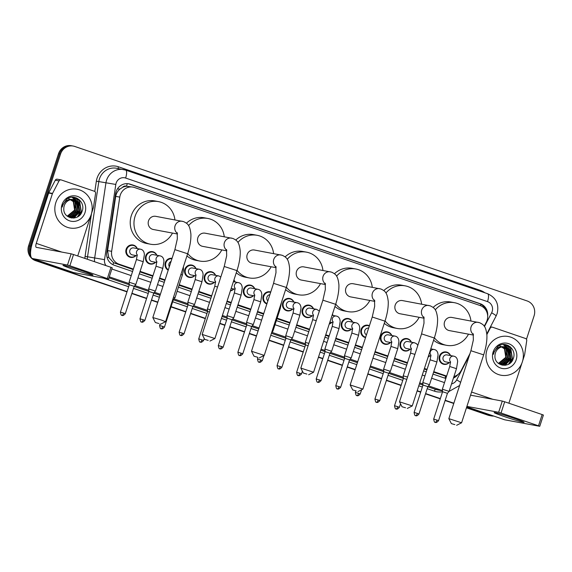 <?xml version="1.0" encoding="UTF-8"?>
<svg xmlns="http://www.w3.org/2000/svg" width="572" height="572" viewBox="0 0 572 572"><rect width="100%" height="100%" fill="white"/><g stroke="black" fill="none" stroke-linecap="round" stroke-linejoin="round"><path stroke-width="0.86" d="M429.679 355.863A6.306 5.97 -79.5 0 1 428.128 357.057M410.103 349.177A6.306 5.97 -79.5 0 1 400.243 342.857A6.306 5.97 -79.5 0 1 411.397 342.199M390.519 342.492A6.306 5.97 -79.5 0 1 380.666 336.172A6.306 5.97 -79.5 0 1 391.82 335.514M365.551 337.609A6.306 5.97 -79.5 0 1 361.082 329.486A6.306 5.97 -79.5 0 1 369.412 325.725M351.365 329.115A6.306 5.97 -79.5 0 1 341.505 322.794A6.306 5.97 -79.5 0 1 352.659 322.143M331.789 322.429A6.306 5.97 -79.5 0 1 329.229 324.059M312.205 315.744A6.306 5.97 -79.5 0 1 302.345 309.423A6.306 5.97 -79.5 0 1 313.499 308.766M292.628 309.059A6.306 5.97 -79.5 0 1 282.768 302.738A6.306 5.97 -79.5 0 1 293.922 302.08M266.859 303.961A6.306 5.97 -79.5 0 1 269.991 291.784A6.306 5.97 -79.5 0 1 270.756 291.977M253.468 295.681A6.306 5.97 -79.5 0 1 243.608 289.368A6.306 5.97 -79.5 0 1 254.762 288.71M233.891 288.996A6.306 5.97 -79.5 0 1 230.402 290.841M214.314 282.311A6.306 5.97 -79.5 0 1 204.454 275.99A6.306 5.97 -79.5 0 1 215.608 275.339M194.73 275.625A6.306 5.97 -79.5 0 1 184.87 269.305A6.306 5.97 -79.5 0 1 196.024 268.647M168.211 270.198A6.306 5.97 -79.5 0 1 172.058 258.344M155.577 262.248A6.306 5.97 -79.5 0 1 145.717 255.934A6.306 5.97 -79.5 0 1 156.871 255.276M135.993 255.562A6.306 5.97 -79.5 0 1 126.133 249.249A6.306 5.97 -79.5 0 1 137.287 248.591M449.256 362.548A6.306 5.97 -79.5 0 1 439.403 356.227A6.306 5.97 -79.5 0 1 450.557 355.577M484.248 326.197L486.286 322.286A11.819 11.19 100.5 0 0 487.079 320.392A11.819 11.19 100.5 0 0 480.13 305.541L134.506 187.502A11.819 11.19 100.5 0 0 133.011 187.115A11.819 11.19 100.5 0 0 119.777 197.118L111.647 251.33A11.819 11.19 100.5 0 0 119.076 264.178L133.369 269.062M122.522 187.366A11.819 11.19 -79.5 0 1 126.705 186.257L126.519 186.193A3.94 3.732 100.5 0 0 122.522 187.366L119.855 189.139C117.603 191.062 116.23 193.472 115.723 196.368L107.593 250.579L108.737 257.471L113.628 262.734L133.197 269.591M433.597 372.179L445.674 376.133A11.819 3.775 -71.1 0 1 444.902 378.171M139.911 271.879L152.781 276.276M159.495 278.571L164.893 280.409M179.072 285.256L191.935 289.647M198.648 291.942L211.518 296.332M226.905 301.594L231.095 303.024M237.809 305.312L250.672 309.709M257.386 311.997L263.563 314.107M276.97 318.69L289.832 323.08M296.546 325.375L309.409 329.765M325.582 335.292L328.993 336.45M335.707 338.746L348.57 343.143M355.283 345.431L362.233 347.805M374.917 352.137L387.73 356.513M394.437 358.808L407.307 363.199M424.252 368.99L426.884 369.884M133.011 187.115L126.705 186.257M453.925 376.562A11.819 11.19 100.5 0 0 461.082 370.67L469.977 353.596M140.083 271.357L152.953 275.747M159.667 278.042L165.058 279.887M179.243 284.727L192.106 289.125M198.82 291.413L211.69 295.81M227.077 301.065L231.267 302.495M237.981 304.79L250.843 309.18M257.557 311.475L263.735 313.585M277.134 318.161L290.004 322.551M296.718 324.846L309.581 329.243M325.754 334.763L329.165 335.928M335.871 338.216L348.741 342.614M355.455 344.909L362.405 347.283M375.089 351.608L387.895 355.984M394.608 358.279L407.478 362.669M424.424 368.461L427.055 369.362M433.769 371.65L446.632 376.047M332.418 314.243A6.306 5.97 -79.5 0 1 333.083 315.458M233.905 280.058A6.306 5.97 -79.5 0 1 235.185 282.025M487.673 315.93A11.819 11.19 100.5 0 0 480.173 303.696L130.302 184.213A11.819 11.19 100.5 0 0 128.807 183.819A11.819 11.19 100.5 0 0 115.573 193.829L106.792 252.388A11.819 11.19 100.5 0 0 114.221 265.236L132.575 271.507M128.307 183.741A11.819 11.19 -79.5 0 1 129.301 184.027L479.179 303.51A11.819 11.19 -79.5 0 1 486.028 310.389M79.901 212.012A15.766 14.922 -79.5 0 1 77.263 217.002A15.766 14.922 -79.5 0 0 79.901 212.012M80.109 214.193A15.766 14.922 -79.5 0 1 79.465 215.408A15.766 14.922 -79.5 0 0 80.109 214.193M511.068 359.259A15.766 14.922 -79.5 0 1 508.422 364.25A15.766 14.922 -79.5 0 0 511.068 359.259M511.268 361.44A15.766 14.922 -79.5 0 1 510.624 362.655A15.766 14.922 -79.5 0 0 511.268 361.44M493.786 416.08A11.819 11.19 -79.5 0 1 491.412 415.916A11.819 11.19 -79.5 0 1 489.918 415.522L466.537 407.536M30.545 253.696A11.819 11.19 -79.5 0 1 30.595 246.182L60.525 154.075A11.819 11.19 -79.5 0 1 73.287 146.067A11.819 11.19 -79.5 0 1 74.775 146.461L527.141 300.951A11.819 11.19 -79.5 0 1 534.098 315.801L526.469 339.282M127.084 291.606L37.552 261.032A11.819 11.19 -79.5 0 1 34.127 259.102M453.853 403.203L445.195 400.25M440.347 398.591L425.618 393.565M420.763 391.906L417.202 390.69M401.187 385.221L386.457 380.187M381.61 378.535L367.868 373.838M355.183 369.505L347.297 366.816M342.449 365.158L327.72 360.131M322.873 358.472L318.525 356.992M303.296 351.787L288.56 346.754M283.712 345.102L269.19 340.14M256.513 335.807L249.406 333.383M244.559 331.724L229.822 326.698M224.975 325.039L219.855 323.294M205.398 318.354L190.669 313.32M185.821 311.668L171.085 306.635M157.836 302.109L151.508 299.95M146.661 298.298L131.932 293.264M466.445 407.815L487.916 415.15A11.819 11.19 -79.5 0 0 489.41 415.544L490.411 415.73A11.819 11.19 -79.5 0 1 488.917 415.336L466.495 407.679L488.917 415.336A11.819 11.19 -79.5 0 0 490.411 415.73L491.412 415.916M126.991 291.892L35.55 260.66A11.819 11.19 -79.5 0 1 28.6 245.81L58.53 153.704L59.524 153.889A11.819 11.19 -79.5 0 1 72.286 145.889A11.819 11.19 -79.5 0 0 59.524 153.889L29.601 245.996L59.524 153.889L60.525 154.075M35.55 260.66L36.551 260.846A11.819 11.19 -79.5 0 1 32.833 258.658A11.819 11.19 -79.5 0 0 36.551 260.846L127.034 291.749L37.552 261.032M30.859 256.335A11.819 11.19 -79.5 0 1 29.601 245.996A11.819 11.19 -79.5 0 0 30.859 256.335M453.81 403.346L445.152 400.386L453.81 403.346M440.297 398.734L425.568 393.7L440.297 398.734M420.72 392.049L417.152 390.826L420.72 392.049M401.144 385.356L386.415 380.33L401.144 385.356M381.56 378.671L367.817 373.981L381.56 378.671M355.14 369.648L347.254 366.952L355.14 369.648M342.406 365.301L327.677 360.267L342.406 365.301M322.822 358.615L318.482 357.128L322.822 358.615M303.246 351.93L288.517 346.897L303.246 351.93M283.669 345.238L269.147 340.283L283.669 345.238M256.463 335.95L249.356 333.526L256.463 335.95M244.509 331.867L229.78 326.834L244.509 331.867M224.932 325.182L219.812 323.43L224.932 325.182M205.355 318.497L190.619 313.463L205.355 318.497M185.771 311.804L171.042 306.778L185.771 311.804M157.793 302.252L151.466 300.093L157.793 302.252M146.618 298.434L131.882 293.407L146.618 298.434M78.915 199.428A15.766 14.922 -79.5 0 1 79.286 200.186A15.766 14.922 -79.5 0 0 78.915 199.428M510.081 346.675A15.766 14.922 -79.5 0 1 510.446 347.433A15.766 14.922 -79.5 0 0 510.081 346.675M432.975 374.095L445.645 378.428A11.819 11.19 100.5 0 0 445.838 378.485M453.432 378.071A11.819 11.19 100.5 0 0 458 374.453M139.289 273.802L152.159 278.192M158.866 280.487L164.264 282.332M178.45 287.173L191.313 291.57M198.026 293.858L210.896 298.255M226.283 303.51L230.473 304.94M237.187 307.236L250.05 311.626M256.764 313.921L262.941 316.03M276.34 320.606L289.21 324.996M295.924 327.291L308.787 331.688M324.953 337.208L328.364 338.374M335.078 340.662L347.948 345.059M354.661 347.354L361.611 349.728M374.295 354.054L387.101 358.43M393.815 360.725L406.685 365.115M423.63 370.906L426.262 371.807M455.298 376.083A11.819 11.19 -79.5 0 1 453.71 377.227M78.857 215.944A15.766 14.922 100.5 0 0 79.086 215.587M79.687 214.5A15.766 14.922 100.5 0 0 80.652 212.148M510.024 363.191A15.766 14.922 100.5 0 0 510.245 362.834M510.846 361.747A15.766 14.922 100.5 0 0 511.811 359.395M58.53 153.704A11.819 11.19 -79.5 0 1 71.285 145.703L73.287 146.067M453.768 403.489L445.102 400.529M440.254 398.87L425.525 393.843M420.677 392.185L417.11 390.969M401.094 385.499L386.365 380.466M381.517 378.814L367.775 374.117M355.09 369.791L347.211 367.095M342.356 365.437L327.627 360.41M322.78 358.751L318.44 357.271M303.203 352.066L288.474 347.04M283.619 345.381L269.105 340.419M256.42 336.093L249.313 333.662M244.466 332.01L229.737 326.977M224.882 325.318L219.762 323.573M205.305 318.633L190.576 313.606M185.728 311.947L170.999 306.914M157.75 302.395L151.416 300.228M146.568 298.577L131.839 293.543M487.001 349.835A19.705 18.654 -79.5 0 1 508.265 336.493A19.705 18.654 -79.5 0 1 522.343 361.904A19.705 18.654 -79.5 0 1 501.072 375.239A19.705 18.654 -79.5 0 1 487.001 349.835M500.765 364.2L503.896 364.114L510.539 358.201L509.187 349.556L504.804 346.839M498.09 363.141L500.965 364.235L504.297 364.192L510.932 358.272L509.588 349.635L505.004 346.868L503.689 346.746A8.909 8.43 -79.5 0 0 495.438 352.91A8.909 8.43 -79.5 0 0 494.973 355.684C494.079 366.409 510.067 368.876 513.148 358.887C517.367 349.27 505.333 340.104 497.762 346.589L493.865 352.238L493.379 354.325L494.058 352.316C496.196 348.033 499.406 346.174 503.689 346.746M499.978 363.992L502.316 363.821L508.951 357.908L507.607 349.263L504.003 346.754M500.178 364.049L502.709 363.892L509.352 357.979L508 349.335L504.204 346.768M499.213 363.713L500.729 363.527L507.364 357.614L506.02 348.97L503.174 346.754M499.406 363.792L501.122 363.599L507.764 357.686L506.413 349.042L503.381 346.746M498.462 363.349L505.784 357.321L504.433 348.677L502.323 346.846M498.648 363.449L499.542 363.306L506.177 357.393L504.826 348.748L502.538 346.811M516.194 359.802A12.849 12.162 -79.5 0 1 500.707 368.075A12.849 12.162 -79.5 0 1 493.15 351.93A12.849 12.162 -79.5 0 1 508.637 343.658A12.849 12.162 -79.5 0 1 516.194 359.802M499.32 345.509L504.44 348.841L506.241 354.976M505.934 363.406L509.302 358.351L508.765 349.07M505.233 365.301L510.889 358.644L509.044 347.354L505.698 344.651M509.659 363.47L512.469 358.937L510.632 347.654L508.222 345.488M501.286 364.957L502.38 364.378M502.516 364.292L503.346 363.735M503.839 363.349L506.885 359.509M508.143 352.788L506.806 348.412M506.527 347.926L506.056 347.218M505.984 347.118L503.196 344.523M502.774 365.301L504.926 364.028M505.426 363.642L508.472 359.802M509.731 353.081L508.394 348.705M508.115 348.226L504.247 344.501M504.89 365.336L510.06 360.095M511.311 353.374L508.851 347.318L505.505 344.623M508.844 364.014L512.276 358.901L510.438 347.619L507.7 345.245M514.128 418.361A15.766 0.701 18 0 1 524.095 422.243A15.766 0.701 18 0 1 504.139 416.509A15.766 0.701 18 0 1 494.201 412.526A15.766 0.701 18 0 1 514.128 418.361M486.872 334.556L490.211 328.156A1.973 1.866 100.5 0 1 492.449 327.205L525.496 338.488A1.973 1.866 100.5 0 1 526.733 340.633L524.631 354.654A1.973 1.866 100.5 0 1 524.553 354.983L522.679 360.753M504.804 419.827L466.766 406.835L504.576 419.769A15.766 5.034 -71.1 0 0 504.804 419.827L539.753 426.297L538.502 425.804L542.149 414.571L543.4 415.065L539.753 426.297M501.036 413.013L498.648 412.298L502.295 401.065L504.69 401.78L501.036 413.013L538.502 425.804M466.909 406.399L498.648 412.298M504.69 401.78L542.149 414.571M502.295 401.065L470.556 395.166M508.88 403.21L521.936 363.027M454.869 424.617L451.372 423.609L454.869 424.617M451.372 423.609L448.841 418.64L461.583 422.787L483.655 354.862L470.906 350.722L448.841 418.64M483.655 354.862C486.007 347.583 487.094 341.041 486.915 335.249C485.85 325.861 483.64 324.746 479.593 322.687L451.766 317.424A6.7 6.342 100.5 0 0 444.537 321.957A6.7 6.342 100.5 0 0 449.32 330.595L473.473 335.085M435.263 309.86A21.672 20.52 -79.5 0 1 454.497 302.702A21.672 20.52 -79.5 0 1 470.949 320.985M433.126 307.443A21.672 20.52 -79.5 0 1 450.75 302.009L454.497 302.702M468.504 334.162A21.672 20.52 -79.5 0 1 446.589 345.324A21.672 20.52 -79.5 0 1 434.405 337.745M446.589 345.324L442.842 344.623A21.672 20.52 -79.5 0 1 433.612 340.183M405.534 407.772L402.037 406.763L405.534 407.772M399.506 401.809L412.248 405.934L434.312 338.016L421.571 333.876L399.506 401.794L402.037 406.763M434.312 338.016C436.672 330.73 437.759 324.195 437.58 318.397C436.515 309.016 434.305 307.893 430.258 305.841L402.431 300.579A6.7 6.342 100.5 0 0 395.195 305.112A6.7 6.342 100.5 0 0 399.985 313.749L424.138 318.232M385.921 293.007A21.672 20.52 -79.5 0 1 405.162 285.85A21.672 20.52 -79.5 0 1 421.614 304.14M383.791 290.59A21.672 20.52 -79.5 0 1 401.415 285.156L405.162 285.85M419.169 317.31A21.672 20.52 -79.5 0 1 397.247 328.471A21.672 20.52 -79.5 0 1 385.063 320.892M397.247 328.471L393.507 327.777A21.672 20.52 -79.5 0 1 384.277 323.337M356.199 390.919L352.702 389.911L356.199 390.919M350.171 384.956L362.913 389.089L384.977 321.164L372.236 317.024L350.171 384.942L352.702 389.911M384.977 321.164C387.337 313.885 388.424 307.343 388.245 301.551C387.18 292.163 384.97 291.048 380.923 288.989L353.096 283.726A6.7 6.342 100.5 0 0 345.86 288.259A6.7 6.342 100.5 0 0 350.65 296.897L374.803 301.387M336.586 276.162A21.672 20.52 -79.5 0 1 355.827 269.004A21.672 20.52 -79.5 0 1 372.279 287.287M334.456 273.745A21.672 20.52 -79.5 0 1 352.08 268.311L355.827 269.004M369.834 300.464A21.672 20.52 -79.5 0 1 347.912 311.626A21.672 20.52 -79.5 0 1 335.728 304.047M347.912 311.626L344.165 310.925A21.672 20.52 -79.5 0 1 334.935 306.485M306.864 374.074L303.367 373.066L306.864 374.074M303.367 373.066L300.829 368.096L313.578 372.236L335.642 304.318L322.901 300.178L300.829 368.096M335.642 304.318C337.995 297.032 339.089 290.497 338.903 284.699C337.845 275.318 335.635 274.195 331.588 272.143L303.753 266.881A6.7 6.342 100.5 0 0 296.525 271.414A6.7 6.342 100.5 0 0 301.308 280.051L325.461 284.534M287.251 259.309A21.672 20.52 -79.5 0 1 306.492 252.152A21.672 20.52 -79.5 0 1 322.944 270.442M285.121 256.892A21.672 20.52 -79.5 0 1 302.745 251.458L306.492 252.152M320.499 283.612A21.672 20.52 -79.5 0 1 298.577 294.773A21.672 20.52 -79.5 0 1 286.393 287.194M298.577 294.773L294.83 294.079A21.672 20.52 -79.5 0 1 285.6 289.639M257.522 357.221L254.025 356.213L257.522 357.221M251.501 351.258L264.235 355.391L286.307 287.466L273.566 283.326L251.494 351.244L254.025 356.213M286.307 287.466C288.66 280.187 289.747 273.645 289.568 267.853C288.502 258.465 286.293 257.35 282.253 255.291L254.418 250.028A6.7 6.342 100.5 0 0 247.19 254.561A6.7 6.342 100.5 0 0 251.973 263.199L276.126 267.689M237.916 242.464A21.672 20.52 -79.5 0 1 257.15 235.306A21.672 20.52 -79.5 0 1 273.602 253.589M235.786 240.047A21.672 20.52 -79.5 0 1 253.41 234.613L257.15 235.306M271.157 266.767A21.672 20.52 -79.5 0 1 249.242 277.928A21.672 20.52 -79.5 0 1 237.058 270.349M249.242 277.928L245.495 277.227A21.672 20.52 -79.5 0 1 236.265 272.787M208.187 340.376L204.69 339.368L208.187 340.376M202.159 334.413L214.9 338.538L236.972 270.62L224.231 266.481L202.159 334.398L204.69 339.368M236.972 270.62C239.325 263.334 240.412 256.799 240.233 251.001C239.167 241.62 236.958 240.497 232.911 238.445L205.083 233.183A6.7 6.342 100.5 0 0 197.855 237.716A6.7 6.342 100.5 0 0 202.638 246.353L226.791 250.836M188.581 225.611A21.672 20.52 -79.5 0 1 207.815 218.454A21.672 20.52 -79.5 0 1 224.267 236.744M186.443 223.194A21.672 20.52 -79.5 0 1 204.068 217.76L207.815 218.454M221.822 249.914A21.672 20.52 -79.5 0 1 199.907 261.075A21.672 20.52 -79.5 0 1 187.723 253.496M199.907 261.075L196.16 260.382A21.672 20.52 -79.5 0 1 186.93 255.941M158.852 323.523L155.355 322.515L158.852 323.523M155.355 322.515L152.824 317.546L161.318 320.013L165.565 321.693L160.596 324.217M177.198 232.668L177.32 238.946L174.889 249.628L187.637 253.768C189.99 246.489 191.077 239.947 190.898 234.155C189.832 224.767 187.623 223.652 183.576 221.593L155.748 216.33A6.7 6.342 100.5 0 0 148.52 220.863A6.7 6.342 100.5 0 0 153.303 229.501L177.456 233.991M172.487 233.069A21.672 20.52 -79.5 0 1 150.572 244.23A21.672 20.52 -79.5 0 1 135.085 216.28A21.672 20.52 -79.5 0 1 158.48 201.609A21.672 20.52 -79.5 0 1 174.932 219.891M150.572 244.23L146.825 243.529A21.672 20.52 -79.5 0 1 131.338 215.587A21.672 20.52 -79.5 0 1 154.733 200.915L158.48 201.609M450.529 362.784L445.652 361.883A3.546 3.361 -79.5 0 1 443.121 357.307A3.546 3.361 -79.5 0 1 446.954 354.905L453.696 356.156A3.546 3.361 -79.5 0 1 453.939 356.213M438.552 420.692C435.671 423.923 435.163 421.829 435.399 422.365L435.285 422.322A2.56 0.815 108.9 0 0 435.321 422.336A2.56 0.815 -71.1 0 0 436.929 420.055L438.552 420.692L447.447 393.322L449.113 391.384L442.363 389.189L449.735 366.502L450.507 361.661M449.056 362.512A5.913 5.598 -79.5 0 1 440.004 356.399A5.913 5.598 -79.5 0 1 450.35 355.534M447.447 393.322L442.571 391.741A17.732 16.788 -79.5 0 1 434.42 391.162L427.198 388.695M430.158 359.817L436.901 362.005L429.529 384.691L422.787 382.504L430.158 359.817L430.93 354.976M418.969 414.006C416.094 417.231 415.587 415.143 415.823 415.672L415.708 415.637A2.56 0.815 108.9 0 0 415.744 415.651A2.56 0.815 -71.1 0 0 417.346 413.363L418.969 414.006L427.863 386.636L422.994 385.056L422.787 382.504M429.479 355.827A5.913 5.598 -79.5 0 1 428.228 356.749M411.375 349.413L406.499 348.505A3.546 3.361 -79.5 0 1 403.968 343.936A3.546 3.361 -79.5 0 1 407.793 341.534L414.536 342.785A3.546 3.361 -79.5 0 1 414.779 342.842M407.543 377.062L403.203 375.818L403.41 378.371L406.792 379.358M409.902 349.142A5.913 5.598 -79.5 0 1 400.843 343.021A5.913 5.598 -79.5 0 1 411.197 342.163M391.791 342.728L386.922 341.82A3.546 3.361 -79.5 0 1 384.384 337.244A3.546 3.361 -79.5 0 1 388.216 334.849L394.959 336.1A3.546 3.361 -79.5 0 1 395.202 336.15M390.998 346.439L397.747 348.634L390.376 371.321L383.626 369.133L390.998 346.439L391.77 341.606M390.318 342.449A5.913 5.598 -79.5 0 1 381.267 336.336A5.913 5.598 -79.5 0 1 391.613 335.478M379.815 400.636C376.934 403.861 376.426 401.773 376.662 402.302L376.548 402.266A2.56 0.815 108.9 0 0 376.591 402.273A2.56 0.815 -71.1 0 0 378.192 399.992L379.815 400.636L388.71 373.266L383.833 371.686L383.626 369.133M366.452 334.827A3.546 3.361 -79.5 0 1 368.618 328.156M363.62 336.851L365.672 337.23A5.913 5.598 -79.5 0 1 361.69 329.651A5.913 5.598 -79.5 0 1 369.305 326.04M352.638 329.35L347.762 328.45A3.546 3.361 -79.5 0 1 345.231 323.874A3.546 3.361 -79.5 0 1 349.056 321.471L355.798 322.722A3.546 3.361 -79.5 0 1 356.041 322.78M351.844 333.068L358.587 335.256L351.215 357.95L344.473 355.763L351.844 333.068L352.617 328.235M351.165 329.079A5.913 5.598 -79.5 0 1 342.106 322.965A5.913 5.598 -79.5 0 1 352.459 322.107M340.655 387.258C337.773 390.49 337.265 388.395 337.509 388.931L337.394 388.896A2.56 0.815 108.9 0 0 337.43 388.903A2.56 0.815 -71.1 0 0 339.032 386.622L340.655 387.258L349.549 359.888L344.673 358.308L344.473 355.763M332.26 326.383L339.01 328.571L331.638 351.265L324.889 349.07L332.26 326.383L333.033 321.543M332.339 314.486A5.913 5.598 -79.5 0 1 332.875 315.415M321.078 380.573C318.196 383.798 317.689 381.71 317.925 382.246L317.81 382.203A2.56 0.815 108.9 0 0 317.853 382.218A2.56 0.815 -71.1 0 0 319.455 379.937L321.078 380.573L329.972 353.203L325.096 351.623L324.889 349.07M331.581 322.393A5.913 5.598 -79.5 0 1 329.329 323.738M313.477 315.98L308.601 315.072A3.546 3.361 -79.5 0 1 306.07 310.503A3.546 3.361 -79.5 0 1 309.895 308.101L316.638 309.352A3.546 3.361 -79.5 0 1 316.888 309.409M308.866 343.372L305.312 342.385L312.684 319.698L313.456 314.857M312.005 315.708A5.913 5.598 -79.5 0 1 302.953 309.588A5.913 5.598 -79.5 0 1 313.299 308.73M308.122 345.66L305.519 344.937L305.312 342.385M293.901 309.295L289.024 308.387A3.546 3.361 -79.5 0 1 286.493 303.818A3.546 3.361 -79.5 0 1 290.319 301.415L297.061 302.667A3.546 3.361 -79.5 0 1 297.304 302.724M281.917 367.203C279.036 370.427 278.528 368.339 278.771 368.868L278.657 368.833A2.56 0.815 108.9 0 0 278.693 368.84A2.56 0.815 -71.1 0 0 280.294 366.559L281.917 367.203L290.812 339.832L292.478 337.895L285.735 335.7L293.107 313.006L293.879 308.172M292.428 309.016A5.913 5.598 -79.5 0 1 283.369 302.903A5.913 5.598 -79.5 0 1 293.722 302.045M290.812 339.832L285.943 338.252L285.735 335.7M267.853 300.901A3.546 3.361 -79.5 0 1 269.877 294.687M266.995 303.546A5.913 5.598 -79.5 0 1 270.642 292.328M279.572 308.186L280.273 308.515L272.901 331.202L272.2 330.873M254.74 295.917L249.864 295.016A3.546 3.361 -79.5 0 1 247.333 290.44A3.546 3.361 -79.5 0 1 251.158 288.038L257.9 289.289A3.546 3.361 -79.5 0 1 258.151 289.346M253.947 299.635L260.696 301.83L253.317 324.517L246.575 322.329L253.947 299.635L254.719 294.802M253.267 295.645A5.913 5.598 -79.5 0 1 244.215 289.532A5.913 5.598 -79.5 0 1 254.561 288.674M242.764 353.825C239.882 357.057 239.375 354.962 239.611 355.498L239.496 355.462A2.56 0.815 108.9 0 0 239.532 355.469A2.56 0.815 -71.1 0 0 241.134 353.189L242.764 353.825L251.651 326.462L246.782 324.875L246.575 322.329M234.37 292.95L241.112 295.138L233.741 317.832L226.998 315.644L234.37 292.95L235.142 288.109M233.819 280.323A5.913 5.598 -79.5 0 1 234.985 281.989M223.18 347.14C220.299 350.371 219.791 348.276 220.034 348.813L219.92 348.777A2.56 0.815 108.9 0 0 219.955 348.784A2.56 0.815 -71.1 0 0 221.557 346.503L223.18 347.14L232.075 319.769L227.206 318.189L226.998 315.644M233.691 288.96A5.913 5.598 -79.5 0 1 230.509 290.512M215.58 282.547L210.71 281.638A3.546 3.361 -79.5 0 1 208.172 277.07A3.546 3.361 -79.5 0 1 212.005 274.667L218.747 275.918A3.546 3.361 -79.5 0 1 218.99 275.976M210.189 309.688L207.414 308.952L214.786 286.265L215.558 281.424M214.114 282.275A5.913 5.598 -79.5 0 1 205.055 276.162A5.913 5.598 -79.5 0 1 215.408 275.296M209.445 311.976L207.622 311.504L207.414 308.952M196.003 275.861L191.127 274.953A3.546 3.361 -79.5 0 1 188.596 270.384A3.546 3.361 -79.5 0 1 192.421 267.982L199.163 269.233A3.546 3.361 -79.5 0 1 199.413 269.29M195.209 279.579L201.959 281.767L194.58 304.454L187.838 302.266L195.209 279.579L195.982 274.739M194.53 275.59A5.913 5.598 -79.5 0 1 185.478 269.469A5.913 5.598 -79.5 0 1 195.824 268.611M184.027 333.769C181.145 336.994 180.638 334.906 180.874 335.435L180.759 335.399A2.56 0.815 108.9 0 0 180.795 335.414A2.56 0.815 -71.1 0 0 182.396 333.126L184.027 333.769L192.914 306.399L188.045 304.819L187.838 302.266M169.341 266.709A3.546 3.361 -79.5 0 1 171.042 261.483M168.354 269.741A5.913 5.598 -79.5 0 1 171.936 258.73L169.984 258.358M180.909 274.467L182.375 275.082L175.003 297.769L173.538 297.154M164.443 327.084C161.561 330.309 161.054 328.221 161.297 328.75L161.182 328.714A2.56 0.815 108.9 0 0 161.218 328.721A2.56 0.815 -71.1 0 0 162.82 326.44L164.443 327.084L173.337 299.714L172.787 299.456M156.842 262.491L151.973 261.583A3.546 3.361 -79.5 0 1 149.435 257.007A3.546 3.361 -79.5 0 1 153.267 254.612L160.01 255.863A3.546 3.361 -79.5 0 1 160.253 255.913M156.049 266.202L162.798 268.397L155.427 291.084L148.677 288.896L156.049 266.202L156.828 261.368M155.377 262.212A5.913 5.598 -79.5 0 1 146.318 256.099A5.913 5.598 -79.5 0 1 156.671 255.241M144.866 320.399C141.985 323.623 141.477 321.528 141.72 322.065L141.599 322.029A2.56 0.815 108.9 0 0 141.641 322.036A2.56 0.815 -71.1 0 0 143.243 319.755L144.866 320.399L153.761 293.028L148.884 291.448L148.677 288.896M137.266 255.798L132.389 254.897A3.546 3.361 -79.5 0 1 129.858 250.322A3.546 3.361 -79.5 0 1 133.684 247.919L140.426 249.17A3.546 3.361 -79.5 0 1 140.676 249.228M136.472 259.516L143.222 261.711L135.85 284.398L129.1 282.21L136.472 259.516L137.244 254.683M135.793 255.527A5.913 5.598 -79.5 0 1 126.741 249.413A5.913 5.598 -79.5 0 1 137.087 248.555M125.289 313.706C122.408 316.938 121.9 314.843 122.136 315.379L122.022 315.344A2.56 0.815 108.9 0 0 122.058 315.351A2.56 0.815 -71.1 0 0 123.659 313.07L125.289 313.706L134.177 286.343L129.308 284.756L129.1 282.21M82.961 271.114A15.766 0.701 18 0 1 92.936 274.996A15.766 0.701 18 0 1 72.973 269.262A15.766 0.701 18 0 1 63.042 265.279A15.766 0.701 18 0 1 82.961 271.114M52.524 193.422A1.973 1.866 100.5 0 0 52.395 193.736L48.649 193.043A1.973 1.866 -79.5 0 1 48.777 192.728L52.524 193.422L59.045 180.909A1.973 1.866 100.5 0 1 61.29 179.958L94.337 191.241A1.973 1.866 100.5 0 1 95.574 193.379L93.465 207.407A1.973 1.866 100.5 0 1 93.386 207.736L91.52 213.506M48.649 193.043L32.518 242.678A15.766 5.034 -71.1 0 0 32.418 258.523A15.766 5.034 -71.1 0 0 32.647 258.58L67.489 265.043L71.135 253.818L36.301 247.347A3.94 1.258 108.9 0 1 36.243 247.333A3.94 1.258 108.9 0 1 36.265 243.372L52.395 193.736M48.777 192.728L55.298 180.216A1.973 1.866 -79.5 0 1 57.293 179.193L61.04 179.894M32.418 258.523L73.416 272.522A15.766 5.034 -71.1 0 0 73.645 272.579L108.587 279.05L107.336 278.557L110.989 267.324L112.241 267.818L108.587 279.05M71.135 253.818L73.523 254.533L69.877 265.765L107.336 278.557M69.877 265.765L67.489 265.043M73.523 254.533L110.989 267.324M77.721 255.963L90.776 215.78M55.834 202.588A19.705 18.654 -79.5 0 1 77.106 189.246A19.705 18.654 -79.5 0 1 91.177 214.657A19.705 18.654 -79.5 0 1 69.913 227.992A19.705 18.654 -79.5 0 1 55.834 202.588M69.605 216.952L72.737 216.867L79.379 210.954L78.028 202.309L73.645 199.592M66.931 215.894L69.798 216.988L73.13 216.945L79.773 211.025L78.421 202.388L73.845 199.621L72.53 199.499A8.909 8.43 -79.5 0 0 64.271 205.663A8.909 8.43 -79.5 0 0 63.814 208.437C62.92 219.162 78.9 221.629 81.982 211.64C86.2 202.023 74.174 192.857 66.595 199.342L62.698 204.99L62.219 207.078L62.891 205.069C65.036 200.786 68.247 198.927 72.53 199.499M68.819 216.745L71.15 216.573L77.792 210.66L76.441 202.016L72.837 199.506M69.012 216.802L71.55 216.645L78.185 210.732L76.841 202.088L73.044 199.521M68.054 216.466L69.562 216.28L76.205 210.367L74.853 201.723L72.008 199.506M68.24 216.545L69.963 216.352L76.598 210.439L75.254 201.794L72.222 199.499M67.296 216.102L74.617 210.074L73.273 201.43L71.157 199.599M67.482 216.202L68.375 216.059L75.018 210.146L73.666 201.501L71.371 199.564M85.028 212.555A12.849 12.162 -79.5 0 1 69.541 220.828A12.849 12.162 -79.5 0 1 61.99 204.683A12.849 12.162 -79.5 0 1 77.477 196.41A12.849 12.162 -79.5 0 1 85.028 212.555M68.161 198.262L73.273 201.594L75.082 207.729M74.768 216.159L78.135 211.104L77.599 201.823M74.074 218.054L79.722 211.397L77.885 200.107L74.532 197.404M78.493 216.223L81.31 211.69L79.472 200.407L77.056 198.241M70.127 217.71L71.221 217.131M71.357 217.045L72.179 216.488M72.673 216.102L75.726 212.262M76.977 205.541L75.647 201.165M75.368 200.679L74.889 199.971M74.818 199.871L72.036 197.276M71.607 218.054L73.767 216.781M74.26 216.395L77.313 212.555M78.564 205.834L77.234 201.458M76.948 200.979L73.087 197.254M73.724 218.089L78.893 212.848M80.151 206.127L77.685 200.071L74.346 197.369M77.685 216.767L81.11 211.654L79.272 200.364L76.541 197.998M117.51 188.796L119.855 189.139M480.523 305.684A11.819 3.775 -71.1 0 0 480.888 304.268M112.891 264.679A11.819 3.775 -71.1 0 0 113.628 262.734M107.021 257.214L108.737 257.471M126.519 186.193A11.819 3.775 -71.1 0 0 127.249 183.648M443.872 375.69L446.589 376.19M115.322 263.485L119.076 264.178M107.593 250.579L111.647 251.33M115.723 196.368L119.777 197.118M479.179 303.51L480.173 303.696M484.477 326.526L491.627 312.798A7.879 7.457 100.5 0 0 492.156 311.533A7.879 7.457 100.5 0 0 487.523 301.63L125.633 178.042A7.879 7.457 100.5 0 0 116.13 183.112A7.879 7.457 100.5 0 0 115.816 184.449L104.54 259.631A7.879 7.457 100.5 0 0 105.992 265.623M487.458 293.679A7.879 2.517 108.9 0 1 487.573 293.708A7.879 2.517 108.9 0 1 487.523 301.63M94.516 261.704A15.766 14.922 -79.5 0 1 94.659 258.094L105.934 182.911A15.766 14.922 -79.5 0 1 106.564 180.237A15.766 14.922 -79.5 0 1 123.573 169.562A15.766 14.922 -79.5 0 1 125.568 170.084A7.879 2.517 108.9 0 1 125.676 170.12A7.879 2.517 108.9 0 1 125.633 178.042M491.627 312.798A7.879 0.779 27.5 0 1 496.117 315.973L497.154 313.506C499.277 304.218 496.081 297.619 487.573 293.708L125.676 170.12L116.459 168.247A15.766 14.922 100.5 0 0 99.442 178.914A15.766 14.922 100.5 0 0 98.813 181.589L115.816 184.449M94.802 191.484L96.346 181.202A17.732 16.788 -79.5 0 1 118.433 166.781L480.323 290.369A1.973 0.629 -71.1 0 0 480.13 291.162M480.323 290.369A17.732 16.788 -79.5 0 1 484.849 292.778M422.351 387.037L418.783 385.821M402.767 380.351L388.038 375.318M383.19 373.666L369.448 368.969M356.764 364.643L348.877 361.947M344.029 360.288L329.3 355.262M324.453 353.603L320.113 352.123M304.876 346.918L290.147 341.892M285.292 340.233L270.77 335.271M258.094 330.945L250.986 328.514M246.139 326.862L231.41 321.829M226.555 320.17L221.435 318.425M206.978 313.485L192.249 308.458M187.401 306.799L172.672 301.773M159.424 297.247L153.089 295.08M148.241 293.429L133.512 288.395M128.664 286.744L103.339 278.092M84.878 258.408A17.732 16.788 -79.5 0 1 85.071 256.385L91.484 213.635M489.918 415.522L487.916 415.15M30.595 246.182L28.6 245.81M442.485 390.676L435.657 389.403A15.766 14.922 100.5 0 0 437.644 389.925L442.499 390.826M104.54 259.631L87.537 256.771A15.766 14.922 100.5 0 0 87.359 259.259M96.346 181.202L98.813 181.589L87.537 256.771L85.071 256.385M442.478 390.626L428.528 385.864M422.901 383.941L419.741 382.861M403.324 377.255L389.375 372.486M383.74 370.57L370.406 366.016M357.729 361.683L350.214 359.116M344.587 357.193L330.637 352.431M325.003 350.507L321.071 349.163M305.427 343.822L291.477 339.06M285.85 337.137L271.9 332.368M259.052 327.985L252.316 325.683M246.689 323.759L232.74 318.997M227.113 317.074L222.401 315.465M207.536 310.389L193.579 305.627M187.952 303.703L174.002 298.942M160.382 294.287L154.426 292.249M148.799 290.333L134.842 285.564M129.215 283.64L109.309 276.841M108.98 277.842L129.301 284.784M134.148 286.436L148.877 291.47M153.725 293.121L160.06 295.288M173.309 299.807L188.038 304.84M192.886 306.499L207.615 311.525M222.072 316.466L227.191 318.211M232.046 319.87L246.775 324.903M251.623 326.555L258.73 328.986M271.414 333.312L285.928 338.274M290.783 339.925L305.512 344.959L296.625 372.308C297.104 374.832 297.583 375.883 298.062 375.454L298.234 375.518A2.56 0.815 108.9 0 0 298.269 375.532A2.56 0.815 -71.1 0 0 299.871 373.244L296.625 372.308M320.749 350.164L325.089 351.644M329.937 353.303L344.666 358.329L335.785 385.678C336.264 388.202 336.744 389.253 337.215 388.824L337.394 388.896M349.521 359.988L357.4 362.684M370.084 367.009L383.826 371.707M388.674 373.359L403.403 378.392L394.523 405.734C395.002 408.265 395.481 409.316 395.953 408.887L396.131 408.951A2.56 0.815 108.9 0 0 396.167 408.966A2.56 0.815 -71.1 0 0 397.769 406.678L394.523 405.734M419.419 383.862L422.987 385.078L414.099 412.426C414.578 414.95 415.058 416.001 415.529 415.572L415.708 415.637M427.835 386.736L435.657 389.403A1.973 0.629 -71.1 0 0 434.42 391.162M451.537 383.912A7.879 7.457 100.5 0 0 456.671 379.894L469.319 355.62M111.855 269.004L131.238 275.625M137.952 277.921L150.815 282.311M157.529 284.606L162.927 286.45M177.113 291.291L189.975 295.688M196.689 297.976L209.552 302.373M224.946 307.629L229.136 309.059M235.85 311.354L248.713 315.744M255.427 318.039L261.604 320.148M275.003 324.724L287.873 329.115M294.587 331.41L307.45 335.807M323.616 341.327L327.027 342.492M333.741 344.78L346.611 349.177M353.324 351.473L360.274 353.846M372.951 358.172L385.764 362.548M392.478 364.843L405.348 369.233M422.293 375.025L424.924 375.926M431.638 378.214L444.501 382.611M118.433 166.781A1.973 0.629 -71.1 0 0 118.254 168.576M456.671 379.894A7.879 0.779 27.5 0 1 460.617 382.396M129.301 184.027L130.302 184.213M511.189 359.28A15.766 14.922 -79.5 0 1 508.672 364.114M510.274 346.839A15.766 14.922 -79.5 0 1 510.689 347.726M511.94 359.416A15.766 14.922 -79.5 0 1 511.404 360.839M510.739 362.212A15.766 14.922 -79.5 0 1 510.317 362.941M471.571 392.034L492.9 399.32M490.211 328.156L489.811 328.085M478.314 322.351A6.7 6.342 100.5 0 0 471.078 326.884A6.7 6.342 100.5 0 0 473.387 334.448M428.971 305.505A6.7 6.342 100.5 0 0 421.743 310.038A6.7 6.342 100.5 0 0 424.052 317.603M379.636 288.653A6.7 6.342 100.5 0 0 372.408 293.186A6.7 6.342 100.5 0 0 374.717 300.75M330.301 271.807A6.7 6.342 100.5 0 0 323.073 276.34A6.7 6.342 100.5 0 0 325.375 283.905M280.966 254.955A6.7 6.342 100.5 0 0 273.738 259.488A6.7 6.342 100.5 0 0 276.04 267.053M231.631 238.109A6.7 6.342 100.5 0 0 224.396 242.642A6.7 6.342 100.5 0 0 226.705 250.207M182.296 221.257A6.7 6.342 100.5 0 0 175.061 225.79A6.7 6.342 100.5 0 0 177.37 233.355M450.55 362.069A3.546 3.361 -79.5 0 1 453.696 356.156L454.032 356.234C456.284 356.806 457.486 358.623 457.636 361.683L456.485 368.69L449.735 366.502M436.929 420.055L433.676 419.112L442.571 391.741L442.363 389.189M430.973 355.384A3.546 3.361 -79.5 0 1 434.362 349.528M417.346 413.363L414.099 412.426M396.131 408.951L396.246 408.987C396.003 408.458 396.51 410.546 399.392 407.321L397.769 406.678M414.914 354.375L410.582 353.124L403.21 375.818M411.39 348.698A3.546 3.361 -79.5 0 1 414.536 342.785L416.566 343.751L417.825 345.409M391.813 342.013A3.546 3.361 -79.5 0 1 394.959 336.1L395.295 336.172C397.547 336.744 398.748 338.56 398.898 341.627L397.747 348.634M378.192 399.992L374.939 399.049L383.833 371.678M358.608 393.307A2.56 0.815 -71.1 0 1 357.007 395.588A2.56 0.815 108.9 0 1 356.971 395.581L357.085 395.617C356.849 395.08 357.357 397.175 360.231 393.944L355.362 392.363L355.791 391.041M352.652 328.635A3.546 3.361 -79.5 0 1 355.798 322.722L356.134 322.801C358.387 323.373 359.588 325.189 359.738 328.249L358.587 335.256M339.032 386.622L335.785 385.678M333.076 321.95A3.546 3.361 -79.5 0 1 336.465 316.094M319.455 379.937L316.202 378.993L325.096 351.623M298.234 375.518L298.348 375.554C298.112 375.025 298.62 377.112 301.501 373.888L299.871 373.244M313.499 315.265A3.546 3.361 -79.5 0 1 316.638 309.352L319.369 311.054M316.237 320.685L312.684 319.698M293.915 308.58A3.546 3.361 -79.5 0 1 297.061 302.667L297.397 302.738C299.649 303.31 300.851 305.126 301.001 308.194L299.85 315.201L293.107 313.006M280.294 366.559L277.048 365.615L285.943 338.245M260.718 359.874A2.56 0.815 -71.1 0 1 259.116 362.155A2.56 0.815 108.9 0 1 259.073 362.147L259.188 362.183C258.952 361.647 259.459 363.742 262.341 360.517L257.464 358.93L257.908 357.579M254.762 295.202A3.546 3.361 -79.5 0 1 257.9 289.289L258.237 289.368C260.489 289.94 261.69 291.756 261.84 294.816L260.696 301.83M241.134 353.189L237.888 352.245L246.782 324.875M235.178 288.517A3.546 3.361 -79.5 0 1 238.567 282.661M221.557 346.503L218.311 345.56L227.206 318.189M201.98 339.811A2.56 0.815 -71.1 0 1 200.379 342.099A2.56 0.815 108.9 0 1 200.336 342.085L200.45 342.127C200.214 341.591 200.722 343.679 203.603 340.454L198.734 338.874L207.622 311.504M215.601 281.832A3.546 3.361 -79.5 0 1 218.747 275.918L220.828 276.934M217.56 287.001L214.786 286.265M196.024 275.146A3.546 3.361 -79.5 0 1 199.163 269.233L199.506 269.312C201.752 269.877 202.953 271.7 203.103 274.76L201.959 281.767M182.396 333.126L179.15 332.189L188.045 304.819M162.82 326.44L159.574 325.497L160.024 324.109M156.864 261.769A3.546 3.361 -79.5 0 1 160.01 255.863L160.346 255.934C162.598 256.506 163.799 258.322 163.95 261.39L162.798 268.397M143.243 319.755L139.997 318.811L148.884 291.441M137.287 255.083A3.546 3.361 -79.5 0 1 140.426 249.17L140.769 249.249C143.014 249.821 144.215 251.637 144.373 254.697L143.222 261.711M123.659 313.07L120.413 312.126L129.308 284.756M32.647 258.58L73.645 272.579M36.265 243.372L61.733 252.066M59.045 180.909L55.298 180.216M80.03 212.033A15.766 14.922 -79.5 0 1 77.506 216.867M79.115 199.585A15.766 14.922 -79.5 0 1 79.529 200.479M80.781 212.169A15.766 14.922 -79.5 0 1 80.244 213.592M79.579 214.965A15.766 14.922 -79.5 0 1 79.158 215.694M445.366 376.076L446.553 376.297M449.084 391.412L459.609 385.492M486.815 333.841L496.117 315.973M492.199 327.141L490.469 326.819M473.216 333.762L473.337 340.04L470.906 350.722M456.613 425.311L461.575 422.794M423.881 316.917L424.002 323.194L421.571 333.876M407.278 408.465L412.233 405.941M374.546 300.064L374.667 306.342L372.236 317.024M357.943 391.613L362.898 389.096M325.211 283.219L325.332 289.496L322.901 300.178M308.608 374.767L313.563 372.243M275.876 266.366L275.997 272.644L273.566 283.326M259.266 357.915L264.228 355.398M226.533 249.521L226.662 255.798L224.231 266.481M209.931 341.069L214.893 338.545M174.889 249.628L152.824 317.546M187.637 253.768L165.565 321.693M446.382 352.395L444.094 351.973M456.485 368.69L449.113 391.384M444.222 364.021L441.934 363.592M433.676 419.112C434.155 421.636 434.634 422.687 435.113 422.258L435.285 422.322M436.901 362.005L438.052 354.998C437.902 351.937 436.701 350.121 434.448 349.549L430.795 348.856M428.585 355.655L430.952 356.099M427.863 386.636L429.529 384.699M407.228 339.024L404.933 338.595M410.582 353.124L411.354 348.291M405.069 350.643L402.774 350.221M399.392 407.321L400.529 403.818M387.644 332.339L385.356 331.91M388.71 373.266L390.376 371.321M385.485 343.958L383.197 343.536M374.939 399.049C375.418 401.58 375.897 402.624 376.376 402.202L376.548 402.266M368.068 325.647L365.773 325.225M360.231 393.944L361.597 389.761M355.362 392.363C355.841 394.887 356.32 395.938 356.792 395.509L356.971 395.581M348.491 318.962L346.196 318.54M349.549 359.895L351.215 357.95M346.332 330.587L344.037 330.158M339.01 328.571L340.161 321.564C340.011 318.504 338.81 316.688 336.558 316.116L332.082 315.272M329.872 322.072L333.054 322.665M329.972 353.203L331.638 351.265M316.202 378.993C316.681 381.517 317.16 382.568 317.639 382.139L317.81 382.203M309.33 305.591L307.035 305.162M307.171 317.217L304.883 316.788M301.501 373.888L302.388 371.149M289.754 298.906L287.459 298.477M299.85 315.201L292.478 337.888M287.594 310.524L285.299 310.103M277.048 365.615C277.527 368.146 278.006 369.197 278.478 368.768L278.657 368.833M280.273 308.515L281.431 302.481M270.17 292.22L267.882 291.791M271.607 332.711L272.901 331.202M266.96 303.646L265.723 303.417M262.341 360.517L263.957 355.534M257.464 358.93C257.943 361.461 258.422 362.505 258.901 362.083L259.073 362.147M250.593 285.528L248.298 285.106M251.651 326.462L253.317 324.517M248.434 297.154L246.146 296.725M237.888 352.245C238.367 354.769 238.846 355.82 239.325 355.391L239.496 355.462M241.112 295.138L242.263 288.131C242.113 285.07 240.912 283.254 238.66 282.682L233.376 281.689M231.167 288.488L235.163 289.232M232.075 319.777L233.741 317.832M218.311 345.56C218.79 348.083 219.269 349.135 219.741 348.705L219.92 348.777M211.433 272.158L209.145 271.729M209.28 283.783L206.985 283.354M203.603 340.454L204.24 338.488M198.734 338.874C199.213 341.398 199.685 342.449 200.164 342.02L200.336 342.085M191.856 265.472L189.561 265.043M192.914 306.399L194.58 304.461M189.697 277.091L187.409 276.669M179.15 332.189C179.629 334.713 180.108 335.764 180.588 335.335L180.759 335.399M182.375 275.082L183.462 270.106L183.39 266.831M173.337 299.714L175.003 297.776M168.254 270.063L167.825 269.984M159.574 325.497C160.053 328.028 160.532 329.079 161.004 328.65L161.182 328.714M152.695 252.095L150.407 251.673M153.761 293.028L155.427 291.084M150.543 263.721L148.248 263.299M139.997 318.811C140.476 321.342 140.948 322.386 141.427 321.964L141.599 322.029M133.119 245.409L130.831 244.988M134.177 286.343L135.843 284.398M130.959 257.035L128.671 256.606M120.413 312.126C120.892 314.65 121.371 315.701 121.85 315.272L122.022 315.344"/></g></svg>
